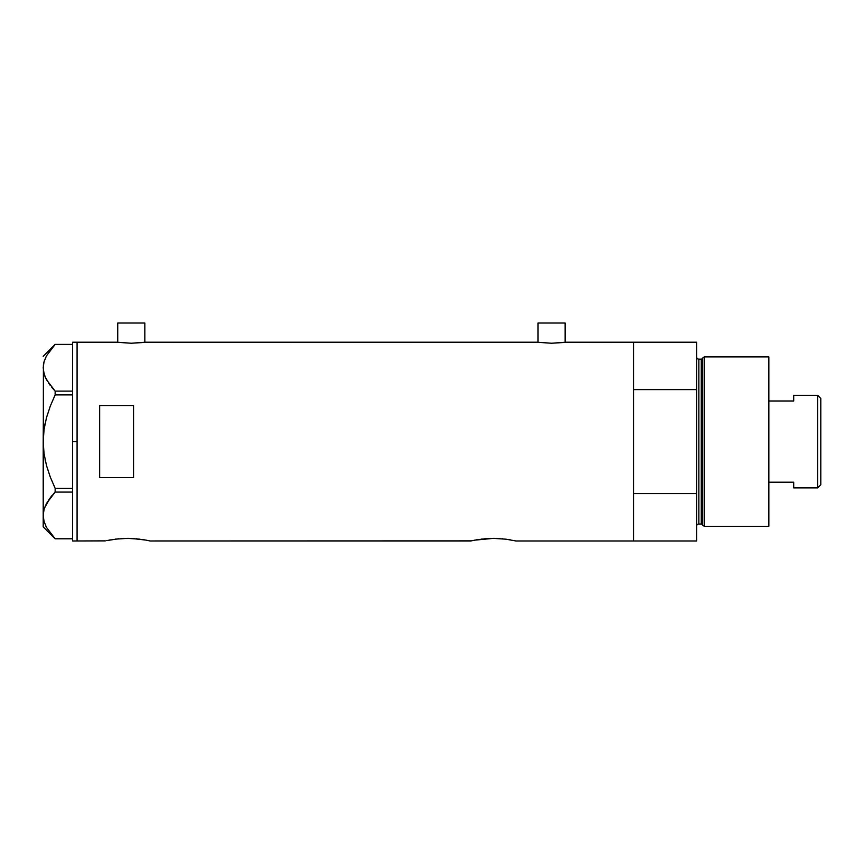 <?xml version="1.0" encoding="UTF-8"?>
<svg xmlns="http://www.w3.org/2000/svg" width="864" height="864" viewBox="0 0 864 864"><rect width="100%" height="100%" fill="white"/><g stroke="black" fill="none" stroke-linecap="round" stroke-linejoin="round"><path stroke-width="1.3" d="M144.828 342.306L144.828 323.028L117.731 323.028L117.731 342.306L117.731 323.028L144.828 323.028L144.828 342.306M565.142 342.306L565.142 323.028L538.034 323.028L538.034 342.306L538.034 323.028L565.142 323.028L565.142 342.306M144.32 342.371L537.473 342.22L145.4 342.22L131.274 343.235L117.169 342.22L77.08 342.22L77.08 540.972L105.3 540.875L77.08 540.972L77.08 342.22L117.439 342.263M564.624 342.371L633.571 342.22L565.704 342.22L551.578 343.235L537.743 342.263M109.156 540.086L110.354 539.87M115.193 539.147L127.451 538.369L139.968 539.179M121.619 538.542L131.857 538.477L145.692 540.076M123.682 538.445L123.023 538.477M129.352 538.391L127.429 538.369M134.255 538.607L131.868 538.477M137.128 538.855L136.091 538.758M471.172 540.875L150.023 540.972L470.729 540.972L477.328 539.687M474.552 540.173L493.322 538.369L505.883 539.179L515.905 540.972L633.571 540.972L633.571 342.22L633.571 389.621L696.578 389.621L696.578 342.22L696.578 540.972L515.905 540.972M481.064 539.147L493.322 538.369L505.883 539.179M487.49 538.542L484.65 538.758M489.553 538.445L488.894 538.477M495.234 538.391L493.301 538.369M500.126 538.607L497.74 538.477M503.01 538.855L501.973 538.758M133.542 477.662L99.662 477.662L99.662 405.529L133.542 405.529L133.542 477.662L99.662 477.662L99.662 405.529L133.542 405.529L133.542 477.662L133.542 405.529M106.585 540.594L118.789 538.758M143.402 539.676L144.893 539.935M146.221 540.173L149.591 540.875M477.338 539.687L476.226 539.87M509.274 539.676L510.764 539.935M633.571 540.972L633.571 342.22L633.571 389.621L696.578 389.621L696.578 493.582L633.571 493.582L633.571 540.972L696.578 540.972L696.578 493.582L633.571 493.582L633.571 540.972M563.317 342.533L551.578 343.235L538.553 342.371M143.014 342.533L131.274 343.235L118.238 342.371M72.565 540.972L72.565 342.22L72.565 441.601L77.08 441.601L77.08 342.22L77.08 441.601L72.565 441.601L72.565 540.972L77.08 540.972L77.08 441.601L77.08 540.972M43.675 432.562L43.2 441.601L44.064 429.43L46.516 417.593L50.306 406.08L55.145 394.902L55.145 391.111L72.565 391.111L55.145 391.111L46.537 379.814L44.075 373.885L43.2 367.762L44.042 361.735L46.494 355.806L55.145 344.412L72.565 344.412L55.145 344.412L50.296 350.006M44.474 360.353L44.064 361.692M44.053 453.708L43.2 441.601L43.2 526.856L55.123 538.78L72.565 538.78L55.145 538.78L46.537 527.483L44.075 521.554L43.2 515.43L44.042 509.414L46.494 503.474L55.145 492.091L55.145 488.29L72.565 488.29L55.145 488.29L50.317 477.144L46.505 465.545L44.053 453.708L46.516 465.599L50.306 477.122L46.505 465.545L44.053 453.708L43.2 441.601L43.61 371.93M45.166 376.963L46.516 379.771M48.773 383.422L49.702 384.718M43.416 435.499L43.2 441.601L44.064 429.43L46.516 417.593L50.306 406.08L55.145 394.902L50.317 406.048L55.145 394.902L72.565 394.902L55.145 394.902L55.145 391.111L51.829 387.428M46.494 527.396L45.932 526.316M55.145 538.78L46.537 527.483L44.075 521.554L43.2 515.43L44.042 509.414L46.494 503.474L55.145 492.091L50.317 497.653L44.507 507.946M55.145 492.091L72.565 492.091L55.145 492.091L55.145 488.29L50.317 477.144L46.516 465.599M49.939 532.721L50.425 533.347M43.556 511.553L43.416 512.384M43.2 515.268L43.405 364.77M49.486 498.766L45.101 506.369M51.829 495.774L50.317 497.653M45.101 459.691L45.662 462.24M44.064 453.773L44.399 455.922M43.416 447.692L43.492 448.664M45.101 423.5L44.593 426.103M46.505 417.636L46.224 418.673M46.494 379.728L44.539 375.354M44.075 361.638L46.494 355.806M43.546 363.949L44.042 361.735M51.257 348.797L50.782 349.391M50.317 385.538L45.122 376.877L43.416 370.829M43.2 526.856L43.2 515.43M704.203 356.908L702.346 358.322L702.346 524.869L704.203 526.295L704.203 356.908L704.203 526.295L768.852 526.295L768.852 356.908L704.203 356.908L768.852 356.908L768.852 526.295L704.203 526.295L702.346 524.869A1.134 1.134 0 0 0 701.255 524.038A1.134 1.134 0 0 1 702.346 524.869L702.346 358.322A1.134 1.134 0 0 1 701.255 359.165L698.846 359.165A2.257 2.257 0 0 1 696.578 356.908A2.257 2.257 0 0 0 698.846 359.165L698.846 524.038L701.255 524.038L701.255 359.165A1.134 1.134 0 0 0 702.346 358.322L704.203 356.908M696.578 526.295A2.257 2.257 0 0 1 698.846 524.038A2.257 2.257 0 0 0 696.578 526.295M701.255 524.038L698.846 524.038L698.846 359.165L701.255 359.165L701.255 524.038M817.636 487.901L820.8 484.736L820.8 398.466L817.636 395.302L817.636 487.901L817.636 395.302L793.703 395.302L793.703 400.993L768.852 400.993L793.703 400.993L793.703 395.302L817.636 395.302L820.8 398.466L820.8 484.736L817.636 487.901L793.703 487.901L817.636 487.901M793.703 482.198L793.703 487.901L793.703 482.198L768.852 482.198L793.703 482.198M72.565 342.22L77.08 342.22M43.2 356.335L55.123 344.412M633.571 342.22L696.578 342.22"/></g></svg>
